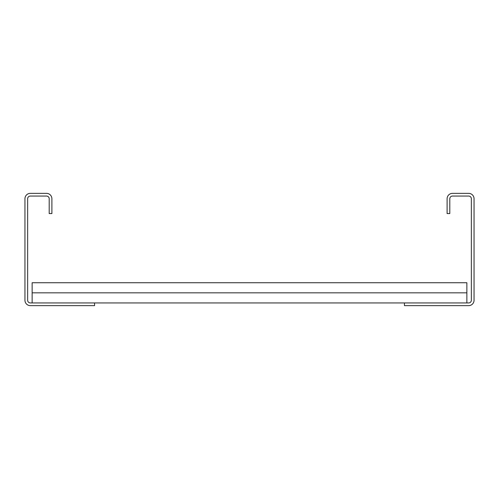 <?xml version="1.0" encoding="UTF-8"?>
<svg xmlns="http://www.w3.org/2000/svg" width="499" height="499" viewBox="0 0 499 499"><rect width="100%" height="100%" fill="white"/><g stroke="black" fill="none" stroke-linecap="round" stroke-linejoin="round"><path stroke-width="0.75" d="M447.104 213.572L447.104 198.752A5.389 5.389 0 0 1 452.493 193.363L468.661 193.363A5.389 5.389 0 0 1 474.05 198.752L474.05 300.248A5.389 5.389 0 0 1 468.661 305.637L404.44 305.637L404.44 302.943L468.661 302.943A2.695 2.695 0 0 0 471.355 300.248L471.355 198.752A2.695 2.695 0 0 0 468.661 196.057L452.493 196.057A2.695 2.695 0 0 0 449.799 198.752L449.799 213.572L447.104 213.572M94.561 302.943L30.339 302.943A2.695 2.695 0 0 1 27.645 300.248L27.645 198.752A2.695 2.695 0 0 1 30.339 196.057L46.507 196.057A2.695 2.695 0 0 1 49.201 198.752L49.201 213.572L51.896 213.572L51.896 198.752A5.389 5.389 0 0 0 46.507 193.363L30.339 193.363A5.389 5.389 0 0 0 24.95 198.752L24.95 300.248A5.389 5.389 0 0 0 30.339 305.637L94.561 305.637L94.561 302.943L404.44 302.943M32.136 292.838L466.864 292.838L466.864 282.733L32.136 282.733L32.136 302.943M466.864 292.838L466.864 302.943"/></g></svg>
